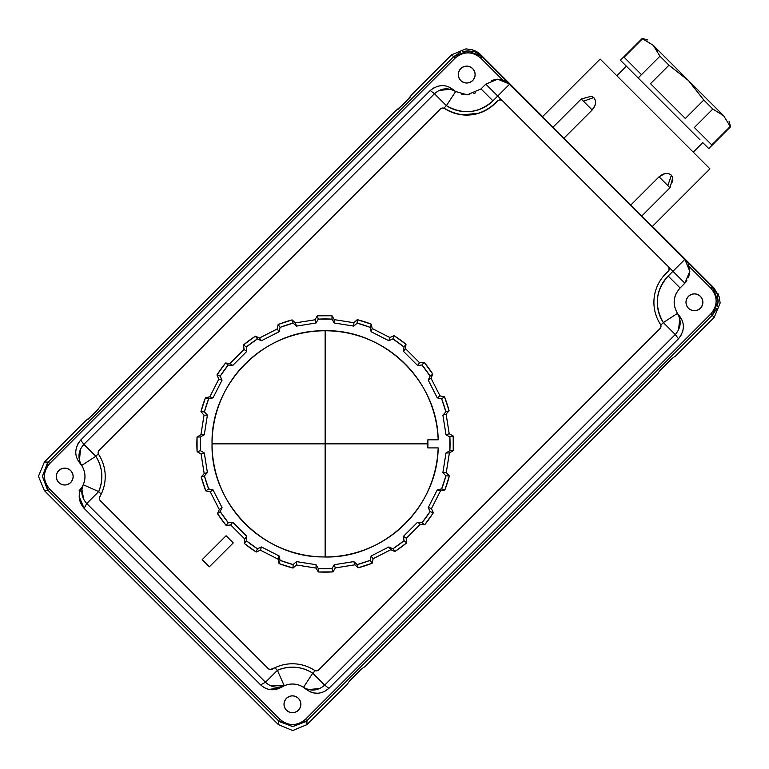<?xml version="1.0" encoding="UTF-8"?>
<svg xmlns="http://www.w3.org/2000/svg" width="769" height="769" viewBox="0 0 769 769"><rect width="100%" height="100%" fill="white"/><g stroke="black" fill="none" stroke-linecap="round" stroke-linejoin="round"><path stroke-width="1.15" d="M499.869 99.759L497.466 100.931L495.342 103.219C479.693 116.907 462.784 118.676 444.626 108.544L442.435 108.016A3.374 3.374 0 0 1 444.626 108.544A40.507 40.507 0 0 0 497.466 100.931L499.898 99.759L502.417 100.739L668.261 266.583A3.374 3.374 0 0 1 668.069 271.534A40.507 40.507 0 0 0 660.456 324.374A3.374 3.374 0 0 1 660.013 328.594L318.741 669.866A3.374 3.374 0 0 1 314.511 670.308A40.507 40.507 0 0 0 272.284 669.145A3.374 3.374 0 0 1 268.218 668.597L100.403 500.782A3.374 3.374 0 0 1 99.855 496.716A40.507 40.507 0 0 0 98.692 454.489A3.374 3.374 0 0 1 99.134 450.259L440.406 108.987A3.374 3.374 0 0 1 442.435 108.016L440.406 108.987L99.134 450.259L440.406 108.987L99.134 450.259L98.163 452.297L98.692 454.489A3.374 3.374 0 0 1 98.326 453.748L98.163 452.297L98.326 453.748L95.817 456.257L98.326 453.748M449.375 452.941L453.239 450.711A128.279 128.279 0 0 0 453.191 436.013L449.211 433.716L446.107 414.107L449.096 410.79A128.279 128.279 0 0 0 444.501 396.833L440.003 395.881L430.996 378.185L432.812 374.109A128.279 128.279 0 0 0 424.123 362.257L419.557 362.728L405.523 348.693L405.984 344.252A128.279 128.279 0 0 0 394.064 335.659L389.873 337.524L372.177 328.517L371.254 324.143A128.279 128.279 0 0 0 357.258 319.654L353.846 322.73L334.236 319.625L332.006 315.761A128.279 128.279 0 0 0 317.309 315.809L315.011 319.789L295.402 322.893L292.085 319.904A128.279 128.279 0 0 0 278.128 324.499L277.167 328.997L259.48 338.004L255.404 336.188A128.279 128.279 0 0 0 243.542 344.877L244.023 349.443L229.989 363.477L225.548 363.016A128.279 128.279 0 0 0 216.954 374.936L218.819 379.127L209.802 396.823L205.438 397.746A128.279 128.279 0 0 0 200.949 411.742L204.025 415.154L200.92 434.764L197.047 436.994A128.279 128.279 0 0 0 197.104 451.691L201.084 453.989L204.189 473.598L201.199 476.915A128.279 128.279 0 0 0 205.794 490.872L210.283 491.833L219.3 509.52L217.483 513.596A128.279 128.279 0 0 0 226.163 525.458L230.729 524.977L244.773 539.011L244.302 543.452A128.279 128.279 0 0 0 256.231 552.046L260.422 550.181L278.109 559.198L279.041 563.562A128.279 128.279 0 0 0 293.037 568.051L296.45 564.975L316.059 568.08L318.289 571.953A128.279 128.279 0 0 0 332.987 571.896L335.284 567.916L354.894 564.811L358.21 567.801A128.279 128.279 0 0 0 372.167 563.206L373.119 558.717L390.815 549.7L394.891 551.517A128.279 128.279 0 0 0 406.743 542.837L406.272 538.271L420.307 524.227L424.748 524.698A128.279 128.279 0 0 0 433.341 512.769L431.476 508.578L440.483 490.891L444.857 489.959A128.279 128.279 0 0 0 449.346 475.963L446.27 472.551L449.375 452.941L446.27 472.551L449.346 475.963L445.876 475.867L442.896 472.551L446.27 472.551L442.896 472.551L445.876 475.867A124.905 124.905 0 0 1 441.637 488.921L437.273 489.843L428.266 507.54L431.476 508.578L433.341 512.769L430.073 511.606L428.266 507.54L430.073 511.606A124.905 124.905 0 0 1 422.008 522.709L417.577 522.247L403.533 536.281L406.272 538.271L406.743 542.837L404.004 540.722L403.533 536.281L404.004 540.722A124.905 124.905 0 0 1 392.901 548.787L388.826 546.97L371.139 555.987L373.119 558.717L372.167 563.206L370.206 560.351L371.139 555.987L370.206 560.351A124.905 124.905 0 0 1 357.162 564.59L353.846 561.601L334.236 564.706L335.284 567.916L332.987 571.896L332.006 568.57L334.236 564.706L332.006 568.57A124.905 124.905 0 0 1 318.289 568.57L316.059 564.706L296.45 561.601L296.45 564.975L293.037 568.051L293.133 564.59L296.45 561.601L293.133 564.59A124.905 124.905 0 0 1 280.079 560.351L279.157 555.987L261.46 546.97L260.422 550.181L256.231 552.046L257.394 548.787L261.46 546.97L257.394 548.787A124.905 124.905 0 0 1 246.291 540.722L246.753 536.281L232.719 522.247L230.729 524.977L226.163 525.458L228.278 522.709L232.719 522.247L228.278 522.709A124.905 124.905 0 0 1 220.213 511.606L222.03 507.54L213.013 489.843L210.283 491.833L205.794 490.872L208.649 488.921L213.013 489.843L208.649 488.921A124.905 124.905 0 0 1 204.41 475.867L207.399 472.551L204.294 452.941L201.084 453.989L197.104 451.691L200.43 450.711L204.294 452.941L200.43 450.711A124.905 124.905 0 0 1 200.43 436.994L204.294 434.764L207.399 415.154L204.025 415.154L200.949 411.742L204.41 411.838L207.399 415.154L204.41 411.838A124.905 124.905 0 0 1 208.649 398.794L213.013 397.861L222.03 380.174L218.819 379.127L216.954 374.936L220.213 376.099L222.03 380.174L220.213 376.099A124.905 124.905 0 0 1 228.278 364.996L232.719 365.467L246.753 351.423L244.023 349.443L243.542 344.877L246.291 346.992L246.753 351.423L246.291 346.992A124.905 124.905 0 0 1 257.394 338.927L261.46 340.734L279.157 331.727L277.167 328.997L278.128 324.499L280.079 327.363L279.157 331.727L280.079 327.363A124.905 124.905 0 0 1 293.133 323.124L296.45 326.104L316.059 322.999L315.011 319.789L317.309 315.809L318.289 319.135L316.059 322.999L318.289 319.135A124.905 124.905 0 0 1 332.006 319.135L334.236 322.999L353.846 326.104L353.846 322.73L357.258 319.654L357.162 323.124L353.846 326.104L357.162 323.124A124.905 124.905 0 0 1 370.206 327.363L371.139 331.727L388.826 340.734L389.873 337.524L394.064 335.659L392.901 338.927L388.826 340.734L392.901 338.927A124.905 124.905 0 0 1 404.004 346.992L403.533 351.423L417.577 365.467L419.557 362.728L424.123 362.257L422.008 364.996L417.577 365.467L422.008 364.996A124.905 124.905 0 0 1 430.073 376.099L428.266 380.174L437.273 397.861L440.003 395.881L444.501 396.833L441.637 398.794L437.273 397.861L441.637 398.794A124.905 124.905 0 0 1 445.876 411.838L442.896 415.154L446.001 434.764L449.211 433.716L453.191 436.013L449.865 436.994L446.001 434.764L449.865 436.994A124.905 124.905 0 0 1 449.865 450.711L446.001 452.941L442.896 472.551L446.001 452.941L449.375 452.941L446.001 452.941L449.865 450.711L449.865 436.994L453.191 436.013L453.239 450.711L449.865 450.711L453.239 450.711L449.375 452.941M80.389 463.717A20.254 20.254 0 0 0 79.928 463.178L81.677 465.485A20.254 20.254 0 0 1 83.235 484.758L98.672 491.593L86.743 503.522L265.478 682.257L86.743 503.522L84.138 508.386L86.743 503.522L98.672 491.593L101.21 494.14L98.672 491.593A37.133 37.133 0 0 0 95.817 456.257C102.729 467.552 103.68 479.337 98.672 491.593L83.235 484.758C85.974 478.068 85.455 471.647 81.677 465.485L95.817 456.257L81.677 465.485C77.438 457.949 78.178 450.894 83.879 444.328L87.483 447.933L83.879 444.328L434.475 93.741L446.404 105.67L443.886 108.189L446.404 105.67L434.475 93.741C441.031 88.031 448.087 87.301 455.633 91.54L446.404 105.67L455.633 91.54L467.341 94.818L481.019 88.896L467.341 94.818M77.179 458.901L79.928 463.178C74.16 455.815 74.401 448.116 80.658 440.089L83.879 444.328L80.658 440.089L430.227 90.511C438.263 84.263 445.962 84.013 453.316 89.781L455.633 91.54M80.582 449.009L79.409 460.227M98.692 454.489A40.507 40.507 0 0 1 99.855 496.716L101.21 494.14L99.855 496.716A3.374 3.374 0 0 0 100.403 500.782L268.218 668.597L270.159 669.559L274.86 667.79L277.407 670.328L265.478 682.257L260.614 684.862L84.138 508.386C78.467 501.609 77.698 494.611 81.822 487.402A20.254 20.254 0 0 0 82.206 486.767M82.581 486.104A20.254 20.254 0 0 0 82.917 485.441L82.581 486.114M80.87 464.332L81.274 464.88A20.254 20.254 0 0 0 80.851 464.313M81.908 489.632L83.744 499.456M79.841 491.814L83.235 484.758C80.543 491.708 81.706 497.966 86.743 503.522M99.441 498.841L99.855 496.716M268.218 668.597L100.403 500.782L268.218 668.597M324.451 691.542L328.911 688.342L324.672 685.121L312.743 673.183L303.515 687.323C297.353 683.545 290.932 683.026 284.242 685.765L277.407 670.328C289.663 665.32 301.448 666.271 312.743 673.183L315.252 670.674L312.743 673.183L324.672 685.121C318.106 690.822 311.051 691.562 303.515 687.323L312.743 673.183A37.133 37.133 0 0 0 277.407 670.328L274.86 667.79L270.159 669.559M272.284 669.145A40.507 40.507 0 0 1 314.511 670.308L316.703 670.837L318.741 669.866L660.013 328.594L318.741 669.866L660.013 328.594L660.984 326.565L660.456 324.374A3.374 3.374 0 0 1 660.811 325.114L663.33 322.596L677.46 313.368C681.699 320.913 680.969 327.969 675.259 334.525L663.33 322.596L675.259 334.525L678.489 338.773L681.613 334.448M668.069 271.534A40.507 40.507 0 0 0 660.456 324.374A40.507 40.507 0 0 1 668.069 271.534L669.241 269.102L668.261 266.583L502.417 100.739L672.942 271.274L668.165 276.042L680.104 287.981C673.25 295.825 672.375 304.284 677.46 313.368L679.219 315.684C684.987 323.038 684.737 330.737 678.489 338.773L675.259 334.525L324.672 685.121L675.259 334.525M491.285 80.457L497.726 79.178L485.797 84.129L502.417 100.739L499.898 99.759M495.342 103.219L497.466 100.931M462.592 114.879L479.087 113.149M95.817 456.257L87.483 447.933M450.374 89.271L439.147 90.434M434.475 93.741L430.227 90.511L434.475 93.741L83.879 444.328M463.582 94.587A20.254 20.254 0 0 1 461.938 94.26L463.649 94.597M455.027 91.127A20.254 20.254 0 0 1 454.45 90.704M453.864 90.242A20.254 20.254 0 0 1 453.316 89.781L449.048 87.041M441.781 85.58L437.177 86.33M434.552 87.387L430.227 90.511L80.658 440.089L77.525 444.415M76.467 447.039L75.718 451.643M79.197 496.639L84.138 508.386L260.614 684.862L265.478 682.257L277.407 670.328L284.242 685.765C277.282 688.457 271.024 687.294 265.478 682.257M269.246 689.476L281.598 687.178C274.014 691.283 267.026 690.514 260.614 684.862M324.672 685.121L328.911 688.342L678.489 338.773L328.911 688.342C321.375 694.618 313.675 694.859 305.822 689.072L311.118 692.235M313.589 692.936L317.664 693.273M682.67 331.824L683.42 327.219M681.959 319.952L679.219 315.684M677.46 313.368L663.33 322.596C653.996 305.937 655.611 290.422 668.165 276.042L672.942 271.274L681.382 279.705L684.871 283.203L680.104 287.981L685.813 282.194M686.188 281.733L686.909 280.743M688.543 277.715L689.822 271.361M279.387 721.582L292.681 726.59L278.416 720.678L278.416 724.629L278.416 720.678L48.322 490.584L44.371 490.584L48.322 490.584L42.41 476.319L48.322 462.054L49.745 463.476L48.322 462.054L453.633 56.733L455.065 58.165L49.745 463.476C42.699 472.041 42.699 480.596 49.745 489.161L48.322 490.584L278.416 720.678L279.839 719.255C288.404 726.301 296.959 726.301 305.524 719.255L710.835 313.935C717.9 305.312 717.881 296.709 710.787 288.106L689.111 266.439L689.822 271.274L689.111 266.439L710.787 288.106C717.881 296.719 717.9 305.331 710.835 313.935L305.524 719.255C296.959 726.301 288.404 726.301 279.839 719.255L49.745 489.161C42.699 480.596 42.699 472.041 49.745 463.476L455.065 58.165C463.669 51.1 472.281 51.119 480.894 58.213L502.561 79.889L480.894 58.213C472.291 51.119 463.688 51.1 455.065 58.165L453.633 56.733L467.965 50.821L482.326 56.781L480.894 58.213L481.903 57.204M688.457 296.334A8.44 8.44 0 0 0 688.457 308.273A8.44 8.44 0 0 0 700.396 308.273A8.44 8.44 0 0 0 700.396 296.334A8.44 8.44 0 0 0 688.457 296.334C692.436 293.114 696.416 293.114 700.396 296.334C703.616 300.314 703.616 304.293 700.396 308.273C696.416 311.493 692.436 311.493 688.457 308.273C685.237 304.293 685.237 300.314 688.457 296.334M460.727 68.604A8.44 8.44 0 0 0 460.727 80.543A8.44 8.44 0 0 0 472.666 80.543A8.44 8.44 0 0 0 472.666 68.604A8.44 8.44 0 0 0 460.727 68.604C464.707 65.384 468.686 65.384 472.666 68.604C475.886 72.584 475.886 76.564 472.666 80.543C468.686 83.763 464.707 83.763 460.727 80.543C457.507 76.564 457.507 72.584 460.727 68.604M286.472 698.319A8.44 8.44 0 0 0 286.472 710.248A8.44 8.44 0 0 0 298.41 710.248A8.44 8.44 0 0 0 298.41 698.319A8.44 8.44 0 0 0 286.472 698.319C290.451 695.099 294.431 695.099 298.41 698.319C301.631 702.289 301.631 706.269 298.41 710.248C294.431 713.469 290.451 713.469 286.472 710.248C283.252 706.269 283.252 702.289 286.472 698.319M58.752 470.59A8.44 8.44 0 0 0 58.752 482.528A8.44 8.44 0 0 0 70.681 482.528A8.44 8.44 0 0 0 70.681 470.59A8.44 8.44 0 0 0 58.752 470.59C62.731 467.369 66.711 467.369 70.681 470.59C73.901 474.569 73.901 478.549 70.681 482.528C66.711 485.748 62.731 485.748 58.752 482.528C55.531 478.549 55.531 474.569 58.752 470.59M47.418 463.015L42.41 476.319L47.418 489.613M305.524 719.255L306.946 720.678L306.946 724.629L292.681 730.55L278.416 724.629L44.371 490.584L38.45 476.319L44.371 462.054L48.322 462.054L44.371 462.054L85.244 421.181L94.327 413.549L101.96 404.465L395.564 110.861L404.648 103.238L412.271 94.154L451.663 54.762L453.633 56.733L48.322 462.054M711.796 287.097L710.787 288.106L712.219 286.674L718.179 301.035L712.267 315.367L710.835 313.935L712.267 315.367L306.946 720.678L292.681 726.59L305.985 721.582M48.322 490.584L49.745 489.161L279.839 719.255L278.416 720.678M233.247 542.914L226.086 535.753L202.209 559.63L209.37 566.791L233.247 542.914L209.37 566.791L202.209 559.63L226.086 535.753L233.247 542.914M460.179 52.359L453.633 56.733L451.663 54.762L412.271 94.154L404.648 103.238L395.564 110.861L101.96 404.465L94.327 413.549L85.244 421.181L44.371 462.054L38.45 476.319L44.371 490.584L278.416 724.629L292.681 730.55L306.946 724.629L347.819 683.756C347.896 682.795 350.433 679.767 355.451 674.673C360.546 669.655 363.574 667.117 364.535 667.04C363.574 667.117 360.546 669.655 355.451 674.673C350.433 679.767 347.896 682.795 347.819 683.756L306.946 724.629L306.946 720.678L712.267 315.367L714.238 317.337L674.855 356.729C673.894 356.797 670.866 359.344 665.762 364.352C670.866 359.344 673.894 356.797 674.855 356.729L714.238 317.337L712.267 315.367L716.641 308.821M674.74 307.062A20.254 20.254 0 0 1 676.134 293.595A20.254 20.254 0 0 0 675.663 294.662A20.254 20.254 0 0 1 676.134 293.595L675.97 293.95M678.566 329.853L679.729 318.626M308.773 689.591L319.991 688.418M305.283 688.611A20.254 20.254 0 0 1 305.822 689.072L303.515 687.323A20.254 20.254 0 0 0 289.057 684.314L289.231 684.285M304.687 688.149A20.254 20.254 0 0 0 304.12 687.726M283.559 686.083A20.254 20.254 0 0 0 282.896 686.419M282.233 686.794A20.254 20.254 0 0 0 281.598 687.178L284.242 685.765A20.254 20.254 0 0 1 303.515 687.323M269.544 685.256L284.242 685.765M658.139 373.436C658.216 372.475 660.754 369.447 665.762 364.352C660.754 369.447 658.216 372.475 658.139 373.436L364.535 667.04L658.139 373.436M453.316 89.781L455.95 91.742M461.852 94.241L463.87 94.635M468.523 94.75L469.157 94.683M473.848 93.53L475.444 92.847M502.561 79.889L506.108 81.408L509.664 84.129L480.356 54.82L472.253 49.841A20.254 20.254 0 0 1 481.019 55.003L542.606 116.59L481.019 55.003L542.606 116.59L481.019 55.003L472.253 49.841L465.995 48.851L451.663 54.762L465.995 48.851L472.253 49.841L480.356 54.82L509.664 84.129L497.726 96.058L485.797 84.129L481.019 88.896L485.797 84.129L497.726 79.178L503.868 80.332M474.223 51.811L467.965 50.821L462.448 51.571M482 56.464L475.751 52.379M686.948 261.844L507.156 82.052M720.149 303.005L714.238 317.337L720.149 303.005L719.159 296.747L720.149 303.005M717.429 306.552L718.179 301.035L717.189 294.777M716.621 293.249L712.536 287M719.159 296.747L714.18 288.644L684.871 259.336L714.18 288.644L719.159 296.747L713.997 287.981L652.41 226.394L713.997 287.981L652.41 226.394L713.997 287.981L719.159 296.747L714.036 288.019M504.176 80.457L497.726 79.178L509.664 84.129L684.881 259.336L687.592 262.892M714.18 288.644L684.871 259.336L689.822 271.274L684.871 283.203L672.942 271.274L684.871 259.336L672.942 271.274L497.726 96.058L492.958 100.835L481.019 88.896L492.958 100.835C478.578 113.389 463.063 115.004 446.404 105.67A37.133 37.133 0 0 0 492.958 100.835L509.664 84.129M660.984 326.565L660.811 325.114L663.33 322.596A37.133 37.133 0 0 1 668.165 276.042L680.104 287.981M688.668 265.142L688.361 264.411M689.822 271.274L688.543 264.824M672.337 358.277L659.696 370.927L672.337 358.277M351.404 679.219L359.998 670.626L351.404 679.219M359.844 670.472L362.026 668.597L359.844 670.472M717.813 293.287L718.573 295.017M98.374 409.002L87.753 419.624L98.374 409.002M398.073 109.304L410.723 96.654M83.84 469.869L84.292 471.359M84.878 478.491L84.657 480.106M82.216 486.767L79.044 490.882M298.189 684.862L298.987 685.112M600.137 59.059L542.366 116.83L600.137 59.059L709.941 168.863L652.17 226.634L709.941 168.863L600.137 59.059M594.995 105.488L592.178 109.967C596.033 105.238 596.561 101.114 593.774 97.576L583.411 101.2L592.178 109.967L563.84 138.305L592.178 109.967L582.046 99.845M659.071 176.783L664.791 173.659M669.155 186.954L667.8 185.589L671.424 175.226L667.8 185.589L659.033 176.822C663.801 172.977 667.934 172.448 671.424 175.226C667.896 172.439 663.762 172.967 659.033 176.822L630.695 205.16L659.033 176.822L670.001 187.79L641.673 216.127M552.873 127.327L581.21 98.999L583.411 101.2L593.774 97.576C596.552 101.066 596.023 105.199 592.178 109.967M594.754 106.132L595.091 105.199M672.394 182.061L672.913 179.946M665.185 173.583L663.849 173.9M591.236 96.192L593.774 97.576M671.424 175.226L672.808 177.754M658.62 50.706L718.294 110.38L658.62 50.706M730.242 126.462L723.6 115.686C730.829 122.915 730.829 122.915 723.6 115.686L653.314 45.4L723.6 115.686L712.825 109.044L703.808 100.028L688.457 80.543L668.972 65.192L659.956 56.175L653.314 45.4L642.538 38.758L624.072 57.223L641.49 74.641L638.155 77.977L620.429 60.251L642.23 38.45L653.314 45.4C646.133 38.219 646.133 38.219 653.314 45.4L659.956 56.175L668.972 65.192L650.507 83.658L685.342 118.493L703.808 100.028L712.825 109.044L723.6 115.686L730.242 126.462L711.777 144.928L730.55 126.77L708.749 148.571L702.779 142.611L693.234 152.156L702.779 142.611M694.359 127.51L712.825 109.044L694.359 127.51L711.777 144.928L694.359 127.51M638.155 77.977L699.963 139.785L638.155 77.977L659.956 56.175L641.49 74.641L624.072 57.223L642.538 38.758M643.24 39.027L642.596 38.777M657.245 50.475L653.352 45.438M616.844 75.766L626.389 66.221L616.844 75.766M685.342 118.493L650.507 83.658L668.972 65.192L688.457 80.543L703.808 100.028L685.342 118.493M723.6 115.686C730.781 122.867 730.781 122.867 723.6 115.686M438.167 447.904C437.523 507.607 382.77 559.496 323.124 556.929C263.411 557.352 210.562 503.541 212.052 443.857C210.562 384.164 263.411 330.353 323.124 330.785C382.77 328.219 437.523 380.097 438.167 439.801L427.872 439.801L427.872 447.904L438.167 447.904L427.872 447.904L427.949 443.857L212.052 443.857L325.143 443.857L325.143 556.948L325.143 443.857L427.949 443.857L427.872 439.801L438.167 439.801A113.091 113.091 0 0 0 323.124 330.785A113.091 113.091 0 0 0 212.052 443.857A113.091 113.091 0 0 0 323.124 556.929A113.091 113.091 0 0 0 438.167 447.904M325.143 330.766L325.143 443.857L325.143 330.766M446.001 434.764L442.896 415.154L446.107 414.107L449.211 433.716L446.001 434.764M442.896 415.154L445.876 411.838L449.096 410.79L446.107 414.107L442.896 415.154M445.876 411.838L441.637 398.794L444.501 396.833L449.096 410.79L445.876 411.838M437.273 397.861L428.266 380.174L430.996 378.185L440.003 395.881L437.273 397.861M428.266 380.174L430.073 376.099L432.812 374.109L430.996 378.185L428.266 380.174M430.073 376.099L422.008 364.996L424.123 362.257L432.812 374.109L430.073 376.099M417.577 365.467L403.533 351.423L405.523 348.693L419.557 362.728L417.577 365.467M403.533 351.423L404.004 346.992L405.984 344.252L405.523 348.693L403.533 351.423M404.004 346.992L392.901 338.927L394.064 335.659L405.984 344.252L404.004 346.992M388.826 340.734L371.139 331.727L372.177 328.517L389.873 337.524L388.826 340.734M371.139 331.727L370.206 327.363L371.254 324.143L372.177 328.517L371.139 331.727M370.206 327.363L357.162 323.124L357.258 319.654L371.254 324.143L370.206 327.363M353.846 326.104L334.236 322.999L334.236 319.625L353.846 322.73L353.846 326.104M334.236 322.999L332.006 319.135L332.006 315.761L334.236 319.625L334.236 322.999M332.006 319.135L318.289 319.135L317.309 315.809L332.006 315.761L332.006 319.135M316.059 322.999L296.45 326.104L295.402 322.893L315.011 319.789L316.059 322.999M296.45 326.104L293.133 323.124L292.085 319.904L295.402 322.893L296.45 326.104M293.133 323.124L280.079 327.363L278.128 324.499L292.085 319.904L293.133 323.124M279.157 331.727L261.46 340.734L259.48 338.004L277.167 328.997L279.157 331.727M261.46 340.734L257.394 338.927L255.404 336.188L259.48 338.004L261.46 340.734M257.394 338.927L246.291 346.992L243.542 344.877L255.404 336.188L257.394 338.927M246.753 351.423L232.719 365.467L229.989 363.477L244.023 349.443L246.753 351.423M232.719 365.467L228.278 364.996L225.548 363.016L229.989 363.477L232.719 365.467M228.278 364.996L220.213 376.099L216.954 374.936L225.548 363.016L228.278 364.996M222.03 380.174L213.013 397.861L209.802 396.823L218.819 379.127L222.03 380.174M213.013 397.861L208.649 398.794L205.438 397.746L209.802 396.823L213.013 397.861M208.649 398.794L204.41 411.838L200.949 411.742L205.438 397.746L208.649 398.794M207.399 415.154L204.294 434.764L200.92 434.764L204.025 415.154L207.399 415.154M204.294 434.764L200.43 436.994L197.047 436.994L200.92 434.764L204.294 434.764M200.43 436.994L200.43 450.711L197.104 451.691L197.047 436.994L200.43 436.994M204.294 452.941L207.399 472.551L204.189 473.598L201.084 453.989L204.294 452.941M207.399 472.551L204.41 475.867L201.199 476.915L204.189 473.598L207.399 472.551M204.41 475.867L208.649 488.921L205.794 490.872L201.199 476.915L204.41 475.867M213.013 489.843L222.03 507.54L219.3 509.52L210.283 491.833L213.013 489.843M222.03 507.54L220.213 511.606L217.483 513.596L219.3 509.52L222.03 507.54M220.213 511.606L228.278 522.709L226.163 525.458L217.483 513.596L220.213 511.606M232.719 522.247L246.753 536.281L244.773 539.011L230.729 524.977L232.719 522.247M246.753 536.281L246.291 540.722L244.302 543.452L244.773 539.011L246.753 536.281M246.291 540.722L257.394 548.787L256.231 552.046L244.302 543.452L246.291 540.722M261.46 546.97L279.157 555.987L278.109 559.198L260.422 550.181L261.46 546.97M279.157 555.987L280.079 560.351L279.041 563.562L278.109 559.198L279.157 555.987M280.079 560.351L293.133 564.59L293.037 568.051L279.041 563.562L280.079 560.351M296.45 561.601L316.059 564.706L316.059 568.08L296.45 564.975L296.45 561.601M316.059 564.706L318.289 568.57L318.289 571.953L316.059 568.08L316.059 564.706M318.289 568.57L332.006 568.57L332.987 571.896L318.289 571.953L318.289 568.57M334.236 564.706L353.846 561.601L354.894 564.811L335.284 567.916L334.236 564.706M353.846 561.601L357.162 564.59L358.21 567.801L354.894 564.811L353.846 561.601M357.162 564.59L370.206 560.351L372.167 563.206L358.21 567.801L357.162 564.59M371.139 555.987L388.826 546.97L390.815 549.7L373.119 558.717L371.139 555.987M388.826 546.97L392.901 548.787L394.891 551.517L390.815 549.7L388.826 546.97M392.901 548.787L404.004 540.722L406.743 542.837L394.891 551.517L392.901 548.787M403.533 536.281L417.577 522.247L420.307 524.227L406.272 538.271L403.533 536.281M417.577 522.247L422.008 522.709L424.748 524.698L420.307 524.227L417.577 522.247M422.008 522.709L430.073 511.606L433.341 512.769L424.748 524.698L422.008 522.709M428.266 507.54L437.273 489.843L440.483 490.891L431.476 508.578L428.266 507.54M437.273 489.843L441.637 488.921L444.857 489.959L440.483 490.891L437.273 489.843M445.876 475.867L449.346 475.963L444.857 489.959L441.637 488.921L445.876 475.867M581.21 98.999L591.428 96.24M672.76 177.572L670.001 187.79M642.23 38.45L647.873 39.959M730.55 126.77L729.041 121.127"/></g></svg>
